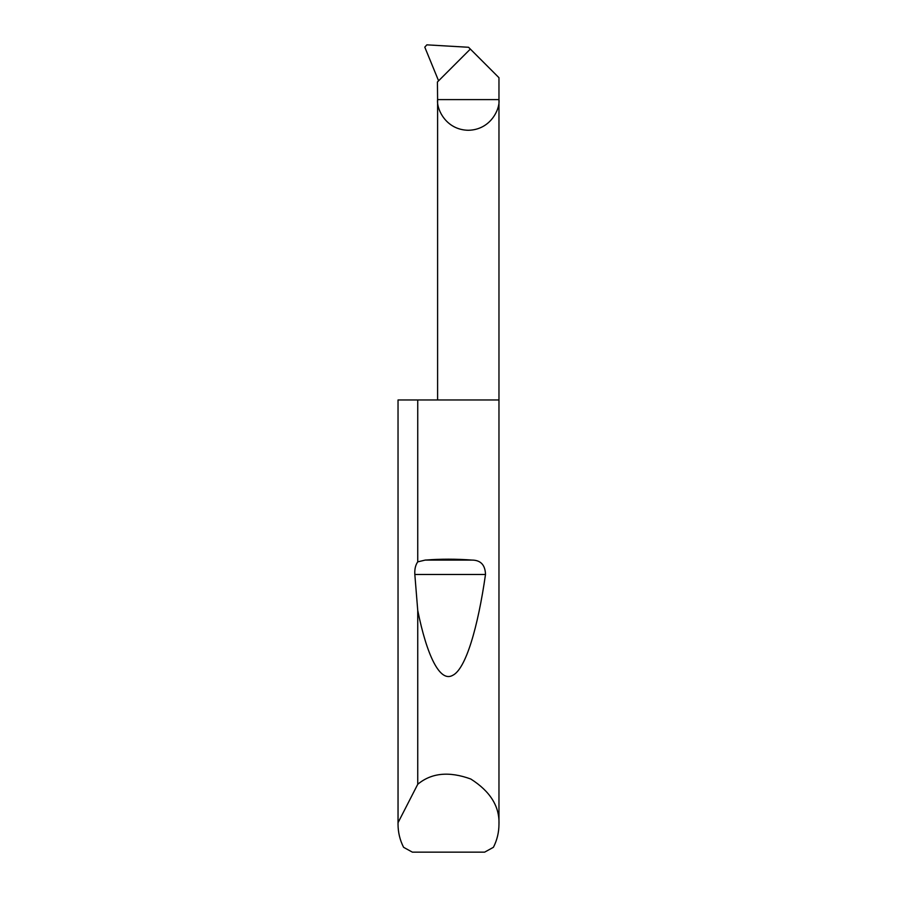 <?xml version="1.0" encoding="UTF-8"?>
<svg xmlns="http://www.w3.org/2000/svg" width="897" height="897" viewBox="0 0 897 897"><rect width="100%" height="100%" fill="white"/><g stroke="black" fill="none" stroke-linecap="round" stroke-linejoin="round"><path stroke-width="1.35" d="M498.967 824.298C498.934 832.405 497.084 840.074 493.417 847.306L484.627 852.15L412.373 852.15L403.583 847.306C399.916 840.074 398.066 832.405 398.033 824.298L398.055 822.672L417.744 784.281C431.423 772.878 449.117 771.128 470.802 779.022C490.289 791.412 499.674 806.493 498.967 824.298L498.967 99.601L437.601 99.601L437.422 81.986L470.342 49.077L498.967 77.703L498.967 99.601C500.201 108.571 490.995 129.863 468.279 130.278C445.574 129.863 436.368 108.571 437.601 99.601L437.601 399.972M417.744 561.87L425.245 560.076C440.752 558.887 456.248 558.887 471.755 560.076C480.624 560.064 485.21 564.875 485.501 574.484C477.922 627.283 465.823 669.016 452.727 675.329C439.653 682.909 426.624 654.518 417.744 610.453L414.829 574.484C414.526 569.158 415.502 564.953 417.744 561.87L417.744 399.972L498.967 399.972M417.744 784.281L417.744 610.453M398.033 824.298L398.033 399.972L398.055 822.672M470.342 49.077L468.537 47.272L426.837 44.85L424.786 47.149L438.588 80.82M417.744 399.972L398.055 399.972M425.245 560.076L471.755 560.076M414.829 574.484L485.501 574.484"/></g></svg>
